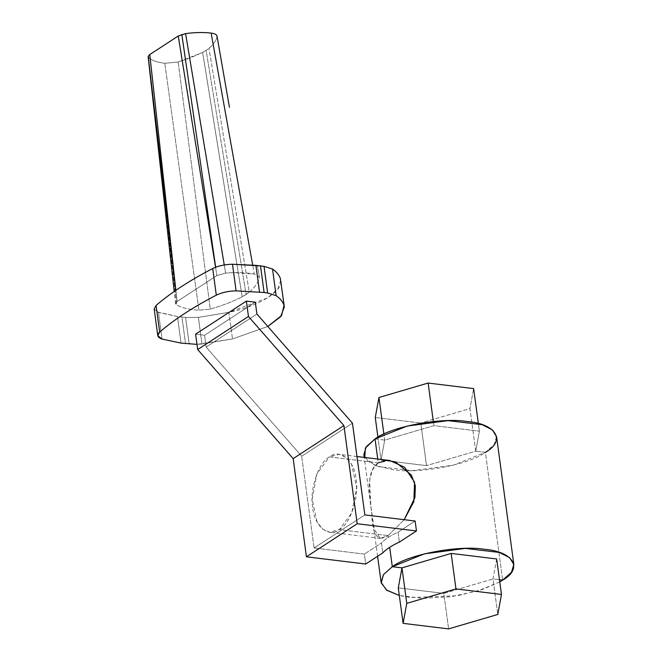 <?xml version="1.0" encoding="UTF-8"?>
<svg xmlns="http://www.w3.org/2000/svg" width="662" height="662" viewBox="0 0 662 662"><rect width="100%" height="100%" fill="white"/><g stroke="black" fill="none" stroke-linecap="round" stroke-linejoin="round"><path stroke-width="0.5" stroke-dasharray="3.31 2.48" d="M496.674 558.96L492.991 578.952L497.791 614.452L492.991 578.952L443.805 593.409L448.604 628.9L443.805 593.409L398.292 587.864L443.805 593.409L492.991 578.952L499.487 579.747L492.991 578.952L496.674 558.96M499.777 581.898L481.713 589.734L457.533 595.717L410.473 597.521L399.327 595.477L422.737 598.39L450.64 596.776L477.972 590.926L499.777 581.898M388.106 535.641L404.184 519.687L388.106 535.641L388.346 537.387L388.106 535.641L380.211 538.363L374.204 529.203L370.869 506.306L369.619 480.405L372.334 469.954L378.267 462.879L377.754 459.039L378.267 462.879C366.218 470.434 368.924 493.662 371.787 513.307C372.234 535.086 377.679 542.526 388.106 535.641M378.333 462.837L329.461 456.888L316.982 473.719L312.15 499.148L317.09 521.987L322.708 529.128L329.635 532.207L339.3 529.65L388.164 535.599L339.3 529.65L351.779 512.818L356.603 487.389L351.663 464.55L346.052 457.409L339.118 454.331L329.461 456.888L378.333 462.837L389.744 460.495M496.574 436.663L494.208 444.45L485.387 452.353L502.657 580.135L485.387 452.353L475.713 451.178L485.387 452.353L453.247 465.204L412.385 470.641L378.275 466.594L368.039 461.364L363.843 454.612M399.368 542.095L398.028 532.157A66.97 23.575 172.3 0 0 388.346 537.387A66.97 23.575 172.3 0 0 381.461 542.948L382.81 552.886L381.461 542.948A66.97 23.575 -7.7 0 1 388.346 537.387A66.97 23.575 -7.7 0 1 398.028 532.157L415.124 521.019L398.028 532.157L399.368 542.095M375.031 438.914L384.696 440.098L433.891 425.641L479.396 431.185L475.713 451.178L469.954 408.586L473.636 388.594L469.954 408.586L420.767 423.035L469.954 408.586L475.713 451.178L426.527 465.626L475.713 451.178L479.396 431.185L478.369 423.572L479.396 431.185L433.891 425.641L384.696 440.098L383.886 434.073L384.696 440.098L381.022 460.09L426.527 465.626L420.767 423.035L426.527 465.626L381.022 460.09L377.919 437.152L381.022 460.09L384.696 440.098L375.031 438.914M433.329 421.529L433.891 425.641L433.329 421.529M375.263 417.499L420.767 423.035L375.263 417.499M364.754 457.45L375.097 465.419L393.195 469.747C418.839 474.149 469.54 464.583 485.387 452.353M314.094 547.971L364.853 514.904L314.094 547.971L364.365 554.086L381.461 542.948L364.365 554.086L365.714 564.024L364.365 554.086L314.094 547.971L301.69 456.234L314.094 547.971M352.449 423.167L301.69 456.234L206.155 347.087L204.558 335.262L195.613 334.169L204.558 335.262L206.155 347.087L301.69 456.234L352.449 423.167M312.704 507.39C309.295 490.021 318.513 462.25 329.461 456.888C339.962 448.273 354.592 460.512 356.057 479.147C359.458 496.517 350.239 524.287 339.3 529.65C328.791 538.264 314.169 526.025 312.704 507.39M256.914 314.02L206.155 347.087L256.914 314.02M255.309 302.195L204.558 335.262L255.309 302.195M201.984 343.992L196.986 344.364L232.486 338.952L201.984 343.992L198.385 317.371L201.984 343.992M267.812 326.474L232.486 338.952L267.812 326.474M280.729 280.208L277.875 289.054L267.398 297.999L228.887 312.332L232.486 338.952L228.887 312.332L198.385 317.371L185.608 317.487L189.208 344.108L185.608 317.487L181.951 317.073L185.55 343.694L181.951 317.073L177.457 316.486L181.057 343.106L177.457 316.486L158.483 312.456L162.082 339.076L158.483 312.456L154.18 308.972M202.63 52.422L242.168 296.775L246.115 294.516L206.122 50.403L202.63 52.422L206.122 50.403L246.115 294.516L249.251 292.157C255.143 287.093 258.511 282.086 259.372 277.146L254.307 274.093L252.685 265.04L254.307 274.093L259.372 277.146L257.319 265.528L259.372 277.146C258.519 282.086 255.151 287.093 249.26 292.157L208.96 48.309L249.26 292.157L242.168 296.775L202.638 52.422L178.161 62.013L210.284 309.129C222.482 305.571 233.107 301.45 242.176 296.775C233.115 301.45 222.482 305.571 210.284 309.129L178.161 62.013L164.805 63.287L198.906 310.18L210.284 309.129L198.906 310.18L164.805 63.287C157.151 62.319 151.763 60.449 148.644 57.693L176.638 304.992C181.777 307.822 189.2 309.559 198.906 310.18C189.183 309.559 181.76 307.83 176.638 304.992L148.18 56.353M177.11 301.491L175.562 303.668L176.638 304.992C175.074 303.999 175.231 302.832 177.11 301.491L175.802 290.378L177.11 301.491L216.888 275.574L225.618 273.083L233.628 272.628L254.307 274.093C246.032 272.529 236.466 272.19 225.618 273.083L224.261 264.974L225.618 273.083L216.888 275.574L177.11 301.491L175.877 290.328L177.11 301.491M217.012 36.071L229.722 108.916M229.408 107.112L216.995 36.716C216.201 40.539 213.52 44.404 208.96 48.309L206.122 50.403L208.96 48.309C213.52 44.404 216.201 40.539 216.995 36.716L217.02 36.12M156.952 311.868L177.457 316.486L185.608 317.487L198.385 317.371L228.887 312.332C259.967 306.192 285.81 289.352 280.407 278.768M148.288 57.222L148.644 57.693C151.755 60.457 157.142 62.319 164.805 63.287L178.161 62.013L189.696 58.148L202.638 52.422M215.555 267.283L216.888 275.574L215.555 267.283M377.588 556.287L364.224 457.392M380.211 538.363L329.635 532.207M356.959 456.507L339.118 454.331M175.562 303.668L174.214 291.479"/><path stroke-width="0.99" d="M448.604 628.9L403.092 623.356L406.774 603.363L455.961 588.915L501.473 594.459L497.791 614.452L448.604 628.9L497.791 614.452L501.473 594.459L455.961 588.915L406.774 603.363L401.975 567.872L451.161 553.424L455.961 588.915L451.161 553.424L496.674 558.96L501.473 594.459L496.674 558.96L451.161 553.424L401.975 567.872L406.774 603.363L403.092 623.356L448.604 628.9M398.292 587.864L403.092 623.356L398.292 587.864L401.975 567.872L398.292 587.864M499.487 579.747L502.657 580.135L499.777 581.898L502.657 580.135L499.487 579.747M399.327 595.477L386.881 590.314L381.213 582.932L383.505 574.575L392.309 566.697L401.975 567.872L392.309 566.697C408.148 554.466 458.849 544.9 484.493 549.303C513.447 551.545 523.435 568.501 502.657 580.135L511.486 572.225L513.844 564.438L509.649 557.685L499.421 552.456L465.312 548.409L424.441 553.846L392.309 566.697L389.686 547.325A66.97 23.575 -7.7 0 1 399.368 542.095A66.97 23.575 172.3 0 0 389.686 547.325L392.309 566.697L383.48 574.599L381.122 582.386L386.385 589.974L399.327 595.477M356.959 456.507L389.744 460.495L404.523 467.215L414.569 482.242L413.833 501.655L404.184 519.687L414.933 497.551L415.339 485.701L411.383 475.068L395.346 461.877L386.269 460.363L378.333 462.837M485.387 452.353C506.165 440.727 496.169 423.771 467.215 421.529C441.571 417.126 390.878 426.684 375.031 438.914L377.754 459.039L375.031 438.914L407.163 426.071L448.033 420.635L482.143 424.673L492.379 429.903L496.574 436.663L513.844 564.438M378.937 397.506L428.132 383.05L433.329 421.529L428.132 383.05L378.937 397.506L375.263 417.499L377.919 437.152L375.263 417.499L378.937 397.506L383.886 434.073L378.937 397.506M473.636 388.594L428.132 383.05L473.636 388.594L478.369 423.572L473.636 388.594M364.224 457.392L363.843 454.612L366.202 446.825L375.031 438.914L365.432 448L364.754 457.45M382.81 552.886A66.97 23.575 -7.7 0 1 389.686 547.325A66.97 23.575 172.3 0 0 382.81 552.886L365.714 564.024L382.81 552.886M364.853 514.904L352.449 423.167L256.914 314.02L352.449 423.167L364.853 514.904L415.124 521.019L364.853 514.904M416.464 530.957L399.368 542.095L416.464 530.957L357.19 523.741L416.464 530.957L415.124 521.019L416.464 530.957M306.432 556.808L357.19 523.741L306.432 556.808L293.158 458.617L343.917 425.55L357.19 523.741L343.917 425.55L293.158 458.617L197.69 349.544L248.449 316.486L343.917 425.55L248.449 316.486L246.372 301.102L255.309 302.195L256.914 314.02L255.309 302.195L246.372 301.102L248.449 316.486L197.69 349.544L293.158 458.617L306.432 556.808L365.714 564.024L306.432 556.808M195.613 334.169L197.69 349.544L195.613 334.169L246.372 301.102L195.613 334.169M157.779 335.593L154.18 308.972L156.083 305.447L159.683 332.067L157.779 335.593L162.082 339.076L181.057 343.106L196.986 344.364L181.057 343.106L162.082 339.076C157.333 337.372 156.53 335.038 159.683 332.067C174.578 319.283 193.453 306.986 216.308 295.169C221.836 292.488 228.431 291.057 236.094 290.858L264.113 292.513L267.638 292.976L276.137 295.666C280.283 298.579 282.914 301.822 284.006 305.389L281.573 315.542L267.812 326.474L280.696 316.659L284.329 306.829L284.006 305.389C282.906 301.822 280.283 298.587 276.137 295.666L267.638 292.976L264.113 292.513L236.094 290.858L232.494 264.237L255.921 265.371L259.521 291.992L255.921 265.371L260.514 265.892L264.113 292.513L260.514 265.892L264.039 266.356L267.638 292.976L264.039 266.356L272.537 269.045L276.137 295.666L272.537 269.045C276.683 271.966 279.306 275.202 280.407 278.768L284.329 306.829M280.407 278.768C279.314 275.202 276.683 271.966 272.537 269.045L264.039 266.356L260.514 265.892L232.494 264.237C224.832 264.436 218.237 265.867 212.709 268.549L216.308 295.169C193.453 306.986 174.578 319.283 159.683 332.067L156.083 305.447C170.978 292.662 189.853 280.365 212.709 268.549C218.228 265.859 224.823 264.419 232.494 264.237L236.094 290.858C228.423 291.04 221.828 292.48 216.308 295.169L212.709 268.549C189.853 280.365 170.978 292.662 156.083 305.447L156.952 311.868M174.214 291.479L148.156 56.791L175.802 290.378L148.18 56.353L149.761 54.557L175.877 290.328L149.761 54.557L148.18 56.353L148.644 57.693M211.145 33.1C215.249 33.671 217.202 34.879 216.995 36.716C217.186 34.879 215.241 33.679 211.145 33.1L252.685 265.04L211.145 33.1C203.383 32.19 194.868 32.364 185.592 33.621C194.868 32.372 203.383 32.198 211.145 33.1M217.012 36.071L229.408 107.112M224.261 264.974L185.592 33.621L178.26 35.996L149.761 54.557L178.26 35.996L215.555 267.283L178.26 35.996L185.592 33.621L224.261 264.974M215.68 267.233L181.81 34.441L215.68 267.233M381.122 582.386L377.588 556.287"/></g></svg>
